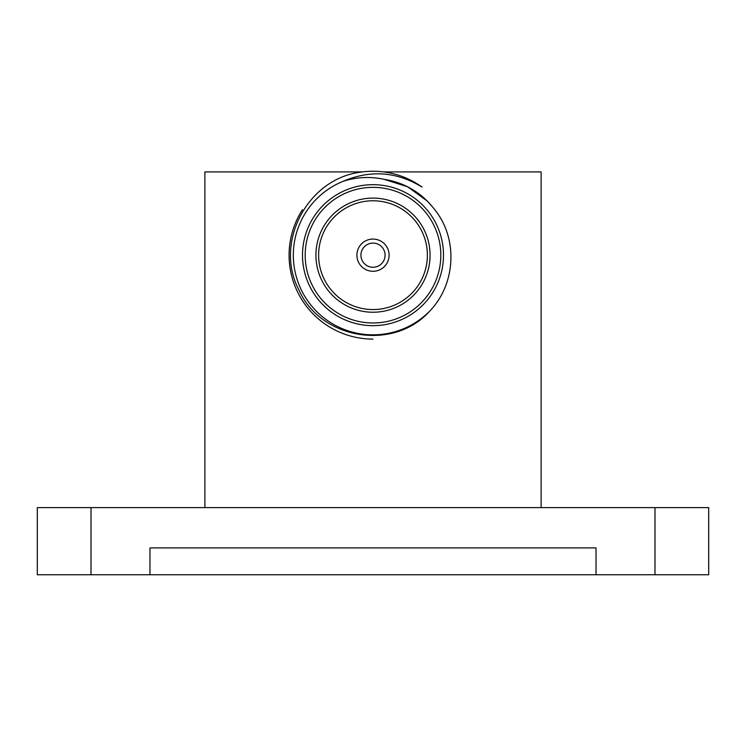 <?xml version="1.0" encoding="UTF-8"?>
<svg xmlns="http://www.w3.org/2000/svg" width="746" height="746" viewBox="0 0 746 746"><rect width="100%" height="100%" fill="white"/><g stroke="black" fill="none" stroke-linecap="round" stroke-linejoin="round"><path stroke-width="1.12" d="M654.988 574.756L654.988 507.616L708.7 507.616L708.7 574.756L596.035 574.756L596.035 547.9L149.965 547.9L149.965 574.756L37.3 574.756L37.3 507.616L91.012 507.616L91.012 574.756M654.988 507.616L91.012 507.616M149.965 574.756L596.035 574.756M383.593 171.916L541.12 171.916L541.12 507.616M362.407 171.916L204.88 171.916L204.88 507.616M373 271.283A16.114 16.114 0 0 0 386.95 247.113A16.114 16.114 0 0 0 359.05 247.113A16.114 16.114 0 0 0 373 271.283M373 267.255A12.085 12.085 0 0 0 383.463 249.127A12.085 12.085 0 0 0 362.537 249.127A12.085 12.085 0 0 0 373 267.255M384.143 179.329C370.296 176.373 356.681 177.007 343.319 181.231C370.473 169.696 396.723 171.645 422.059 187.078A83.925 83.925 0 0 0 359.637 172.317C306.876 179.478 273.754 243.588 299.23 290.558C321.06 339.355 393.254 351.413 429.286 311.558C455.675 284.879 458.557 238.813 434.517 209.43C421.658 192.692 404.864 182.658 384.143 179.329L407.586 186.761L427.272 201.028L433.137 207.64L427.272 201.028M429.286 311.558A79.673 79.673 0 0 1 294.782 270.285A79.673 79.673 0 0 1 343.319 181.231M373 312.238A57.069 57.069 0 0 1 323.577 226.635A57.069 57.069 0 0 1 422.423 226.635A57.069 57.069 0 0 1 373 312.238M373 309.553A54.383 54.383 0 0 0 420.101 227.978A54.383 54.383 0 0 0 325.899 227.978A54.383 54.383 0 0 0 373 309.553M373 325.666A70.497 70.497 0 0 1 311.949 219.921A70.497 70.497 0 0 1 434.051 219.921A70.497 70.497 0 0 1 373 325.666M373 322.981A67.811 67.811 0 0 0 431.729 221.264A67.811 67.811 0 0 0 314.271 221.264A67.811 67.811 0 0 0 373 322.981M302.503 209.635A83.925 83.925 0 0 0 373 339.094"/></g></svg>
